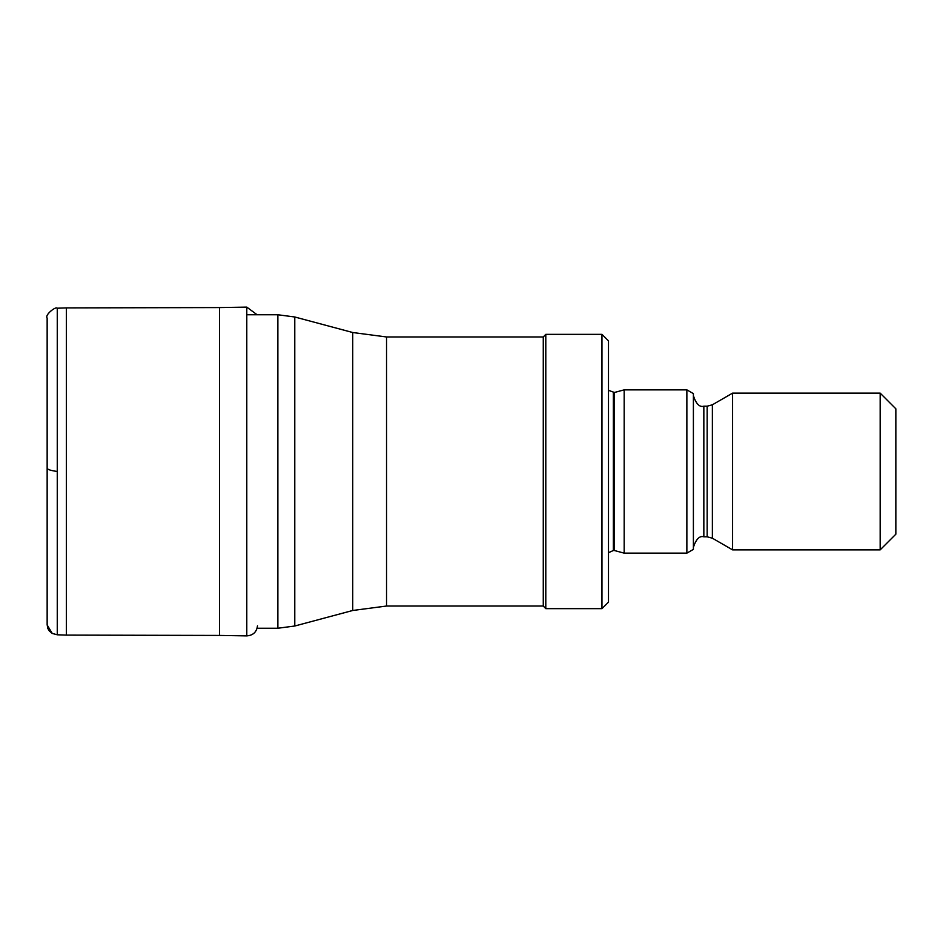 <?xml version="1.0" encoding="UTF-8"?>
<svg xmlns="http://www.w3.org/2000/svg" width="943" height="943" viewBox="0 0 943 943"><rect width="100%" height="100%" fill="white"/><g stroke="black" fill="none" stroke-linecap="round" stroke-linejoin="round"><path stroke-width="1.41" d="M47.15 468.376L47.15 624.961L52.266 633.437L57.264 634.792L52.266 633.437L49.449 631.15L47.822 628.474L47.15 624.726M57.264 471.453L57.264 308.208L66.352 307.901L66.352 635.099L57.264 634.792L57.264 471.453C51.04 470.651 47.669 469.59 47.15 468.27L47.15 318.015L47.15 468.27M66.352 307.901L219.542 307.571L219.542 635.429L66.352 635.099M386.536 606.031L543.274 606.031L543.274 336.969L386.536 336.969L386.536 606.031L352.729 610.486L352.729 332.514L294.782 316.989L294.782 626.011L277.879 628.238L277.879 314.762L246.783 314.762M543.274 606.031L545.797 608.648L545.797 334.352L543.274 336.969M601.964 334.352L608.494 340.883L608.494 602.117L601.964 608.648L601.964 334.352L545.797 334.352M613.351 392.477L613.351 550.523L614.423 550.523L614.423 392.477L608.494 390.319M614.423 550.523L624.172 553.14L624.172 389.86L614.423 392.477M686.869 389.86L693.4 393.632L693.4 549.368L686.869 553.14L686.869 389.86L624.172 389.86M732.581 471.5L732.581 393.125L712.378 404.795L712.378 538.205L732.581 549.875L732.581 471.5M880.173 393.125L895.85 408.802L895.85 534.198L880.173 549.875L880.173 393.125L732.581 393.125M219.542 307.571L246.783 307.112L246.783 635.888L219.542 635.429M703.843 406.197L707.156 406.197L707.156 536.803L703.843 536.803L703.843 406.197C699.623 407.459 696.146 403.969 693.4 395.742M47.15 624.961L47.15 318.015C44.486 315.092 55.731 306.11 57.264 308.208M246.783 307.112L257.121 314.762M257.486 625.81C256.673 632.046 253.101 635.405 246.783 635.888M277.879 628.238L257.121 628.238M277.879 314.762L294.782 316.989M352.729 610.486L294.782 626.011M352.729 332.514L386.536 336.969M601.964 608.648L545.797 608.648M613.351 550.523L608.494 552.681M686.869 553.14L624.172 553.14M703.843 536.803C699.623 535.541 696.146 539.031 693.4 547.258M707.156 406.197L712.378 404.795M707.156 536.803L712.378 538.205M880.173 549.875L732.581 549.875"/></g></svg>
